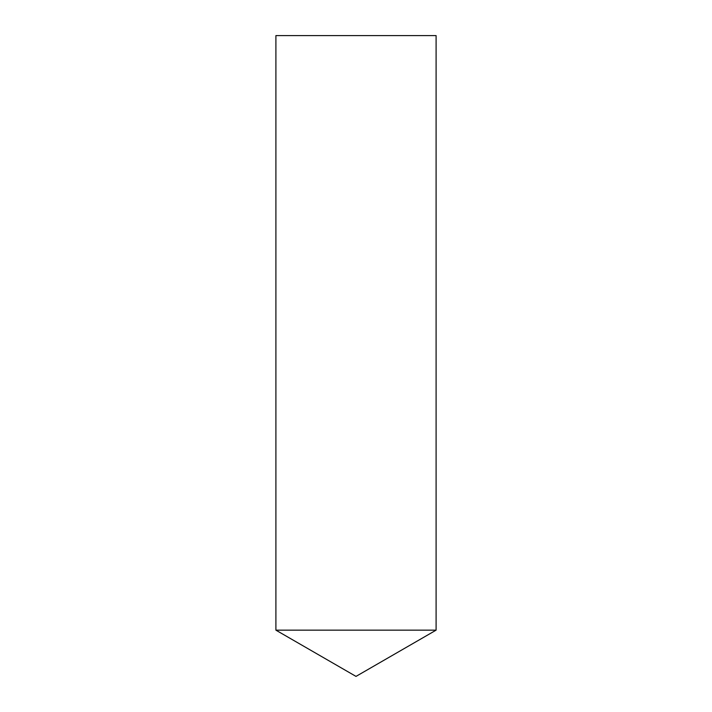 <?xml version="1.0" encoding="UTF-8"?>
<svg xmlns="http://www.w3.org/2000/svg" width="712" height="712" viewBox="0 0 712 712"><rect width="100%" height="100%" fill="white"/><g stroke="black" fill="none" stroke-linecap="round" stroke-linejoin="round"><path stroke-width="0.53" stroke-dasharray="3.56 2.67" d="M356 630.156L436.1 630.156L356 630.156M436.1 35.6L275.9 35.6"/><path stroke-width="1.07" d="M436.1 630.156L275.9 630.156L436.1 630.156L436.1 35.6L275.9 35.6L275.9 630.156L356 676.4L436.1 630.156"/></g></svg>

